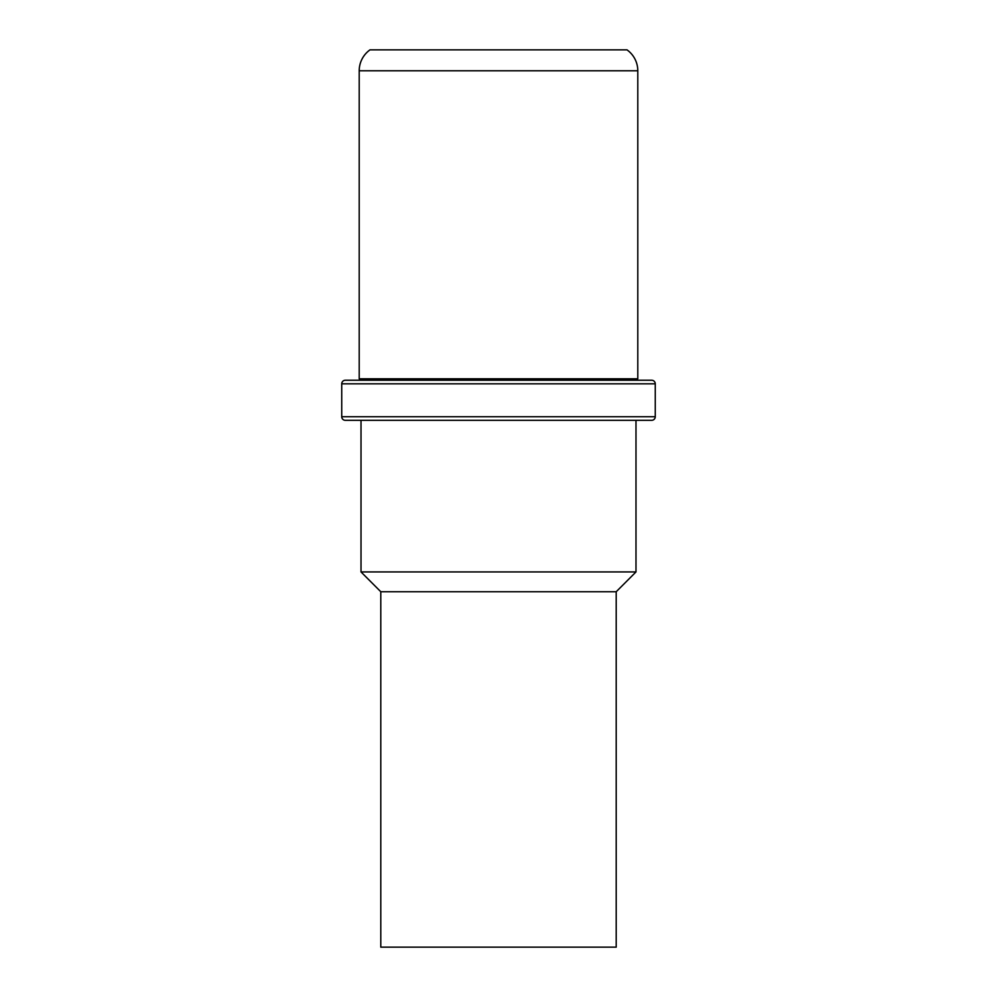 <?xml version="1.0" encoding="UTF-8"?>
<svg xmlns="http://www.w3.org/2000/svg" width="997" height="997" viewBox="0 0 997 997"><rect width="100%" height="100%" fill="white"/><g stroke="black" fill="none" stroke-linecap="round" stroke-linejoin="round"><path stroke-width="1.5" d="M380.792 591.732L616.208 591.732L616.208 947.15L380.792 947.15L380.792 591.732L361.014 571.942L361.014 420.323M616.208 591.732L635.986 571.942L361.014 571.942M635.986 571.942L635.986 420.323M341.734 383.82L341.734 416.721A3.602 3.602 -90 0 0 345.336 420.323L651.664 420.323A3.602 3.602 90 0 0 655.266 416.721L655.266 383.82A3.602 3.602 0 0 0 651.664 380.231L345.336 380.231A3.602 3.602 0 0 0 341.734 383.82L655.266 383.82M374.872 378.798A5.135 5.135 -90 0 1 371.32 380.231M622.128 378.798A5.135 5.135 90 0 0 625.68 380.231M359.207 378.798L637.793 378.798L637.793 70.787A25.698 25.698 0 0 0 627.001 49.85L369.999 49.85A25.698 25.698 0 0 0 359.207 70.787L359.207 378.798M341.734 416.721L655.266 416.721M359.207 70.787L637.793 70.787"/></g></svg>
